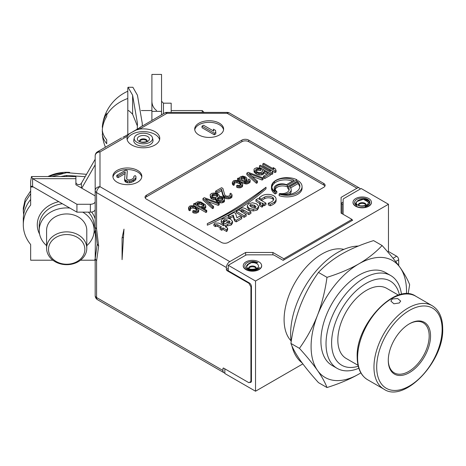 <?xml version="1.0" encoding="UTF-8"?>
<svg xmlns="http://www.w3.org/2000/svg" width="466" height="466" viewBox="0 0 466 466"><rect width="100%" height="100%" fill="white"/><g stroke="black" fill="none" stroke-linecap="round" stroke-linejoin="round"><path stroke-width="0.7" d="M398.686 265.568L398.686 259.76L395.634 261.525M343.186 214.331A2.895 1.672 0 0 1 343.127 213.999L343.127 199.64A2.895 1.672 0 0 1 343.972 198.458L361.191 188.52L388.463 204.265L388.463 251.494L396.642 256.218A2.895 1.672 60 0 1 398.686 259.76M122.075 238.015L122.075 259.661L123.991 229.144L122.075 238.015L123.484 237.2M245.64 255.24L245.64 252.479L229.79 261.63A4.823 2.784 120 0 0 226.383 267.531L226.383 269.499L228.253 268.416M95.472 229.779L95.175 258.723L96.584 260.896L96.584 297.529L222.969 370.499L222.969 368.53A0.967 0.559 -120 0 1 223.173 368.088A0.967 0.559 -120 0 1 223.651 368.134L248.879 382.702L250.924 381.52L250.924 286.817L248.879 283.276L227.064 270.682A0.967 0.559 60 0 1 226.383 269.499M97.213 244.324L95.175 227.233L96.584 228.998L98.641 246.13L97.202 244.132M97.196 244.178L95.175 258.712L95.175 295.56A4.823 4.823 0 0 0 97.586 299.737L223.971 372.707A4.823 2.784 120 0 0 224.845 372.928M360.183 189.103A4.823 2.784 120 0 0 359.338 187.984A4.823 2.784 120 0 0 356.933 188.223L227.134 113.29A4.823 2.784 -60 0 1 229.546 113.052A4.823 4.823 0 0 0 227.134 112.405L166.997 112.405A4.823 4.823 0 0 0 164.585 113.052L140.61 127.061A1.928 1.777 39.5 0 0 139.823 127.591L139.346 127.946A1.928 1.113 60 0 1 139.858 127.87L140.61 127.061M164.585 113.052A4.823 2.784 -120 0 1 166.997 113.29L227.134 113.29L227.134 112.405M356.933 188.223L341.083 197.374L341.083 213.119L341.083 203.281L343.127 202.098M245.64 252.479L272.907 252.479L283.817 258.776L351.987 219.416L341.083 213.119M131.791 145.025A16.392 9.46 180 0 1 126.991 138.338A16.392 9.46 180 0 1 127.445 136.124L128.773 134.266L130.684 132.944L135.944 130.131L139.544 129.134A16.392 9.46 180 0 1 154.968 131.645A16.392 9.46 180 0 1 159.768 138.338A16.392 9.46 180 0 1 149.65 147.081A16.392 9.46 180 0 1 131.791 145.025M198.941 134.989A14.463 8.347 0 0 0 214.698 136.8A14.463 8.347 0 0 0 223.628 129.088A14.463 8.347 0 0 0 219.393 123.181A14.463 8.347 0 0 0 203.63 121.376A14.463 8.347 0 0 0 194.706 129.088A14.463 8.347 0 0 0 198.941 134.989M117.135 182.223A14.463 8.347 0 0 0 132.892 184.029A14.463 8.347 0 0 0 141.821 176.317A14.463 8.347 0 0 0 137.587 170.416A14.463 8.347 0 0 0 121.824 168.605A14.463 8.347 0 0 0 112.894 176.317A14.463 8.347 0 0 0 117.135 182.223M248.704 140.109A4.823 2.784 180 0 0 241.889 140.109L146.446 195.213A4.823 2.784 180 0 0 145.037 197.176A4.823 2.784 180 0 0 146.446 199.145L221.437 242.442A4.823 2.784 180 0 0 228.253 242.442L323.695 187.338A4.823 2.784 180 0 0 325.111 185.369A4.823 2.784 180 0 0 323.695 183.4L248.704 140.109L248.704 141.681A4.823 2.784 0 0 0 241.889 141.681L146.446 196.786A4.823 2.784 0 0 0 145.235 197.968M342.044 213.673L342.044 204.294L341.083 203.281M343.127 205.151L343.127 213.999M351.987 219.812L352.669 220.202L283.136 260.348L274.439 255.327A2.895 1.672 0 0 0 272.394 254.838L247.516 254.838A2.895 1.672 0 0 0 245.471 255.327L228.253 265.27L255.525 281.015L255.525 391.219L224.845 373.511L224.845 368.827M388.463 204.265L255.525 281.015M243.328 265.084A9.227 5.33 0 0 0 243.299 265.195A9.227 5.33 0 0 0 245.931 269.628A9.227 5.33 0 0 0 256.516 270.647A9.227 5.33 0 0 0 261.612 265.195A9.227 5.33 0 0 0 261.589 265.084M353.082 201.72A9.227 5.33 0 0 0 353.059 201.83A9.227 5.33 0 0 0 355.686 206.257A9.227 5.33 0 0 0 366.27 207.277A9.227 5.33 0 0 0 371.373 201.83A9.227 5.33 0 0 0 371.344 201.72M351.987 219.416L351.987 220.599M283.817 258.776L283.817 259.958M272.907 254.867L272.907 252.479M248.879 283.276L249.386 282.984L228.253 270.781L228.253 265.27M249.386 282.984A2.895 1.672 60 0 1 251.436 286.526L251.436 381.223A2.895 1.672 60 0 1 250.836 382.312A2.895 1.672 60 0 1 249.607 382.277L249.386 382.405M249.607 382.277L250.924 381.52M251.436 286.526L250.924 286.817M255.525 391.219L302.848 363.899M222.969 370.499A4.823 2.784 120 0 0 223.971 372.707M97.586 299.737A4.823 2.784 120 0 1 96.584 297.529A4.823 2.784 180 0 1 95.175 295.56L95.175 258.723M388.463 251.494L387.729 251.92M343.85 249.38A53.59 30.937 120 0 0 304.566 268.952A53.59 30.937 120 0 0 284.097 319.618A53.59 30.937 120 0 0 291.04 340.856M358.313 246.071A66.522 38.41 120 0 0 290.633 333.953A66.522 38.41 120 0 0 291.163 341.794M291.932 345.871A66.522 38.41 120 0 0 302.079 362.857M408.129 293.912L409.649 284.72C407.721 279.606 404.552 273.892 400.131 267.583C395.611 261.187 389.599 253.836 382.097 245.524C375.433 252.613 367.668 258.735 358.808 263.89C349.803 269.039 339.201 273.525 326.992 277.34L318.47 272.418C310.927 283.002 304.915 294.017 300.436 305.463C295.997 317.031 292.829 329.689 290.924 343.43C292.846 348.545 296.021 354.259 300.436 360.567C304.956 366.963 310.968 374.32 318.47 382.627L326.992 387.543C339.271 383.699 349.879 379.219 358.808 374.099A67.488 38.963 120 0 0 360.865 372.858M326.992 277.34C325.064 291.163 321.895 303.82 317.48 315.307C312.96 326.823 306.943 337.838 299.44 348.347L290.924 343.43M406.48 293.848A67.488 38.963 120 0 0 400.131 267.583A67.488 38.963 120 0 0 358.808 263.89A67.488 38.963 120 0 0 317.48 315.307A67.488 38.963 120 0 0 317.48 370.406A67.488 38.963 120 0 0 358.808 374.099L360.876 372.876M382.097 245.524L373.575 240.607C361.296 244.452 350.694 248.937 341.764 254.052C332.846 259.247 325.082 265.37 318.47 272.418M390.712 275.54L385.598 272.587A53.59 30.937 120 0 0 344.304 286.945A53.59 30.937 120 0 0 320.911 340.873A53.59 30.937 120 0 0 332.013 365.402L337.122 368.356A53.59 30.937 -60 0 1 326.025 343.826A53.59 30.937 -60 0 1 349.418 289.899A53.59 30.937 -60 0 1 390.712 275.54A53.59 30.937 -60 0 1 401.465 294.384M299.44 348.347C306.983 356.706 313.001 364.062 317.48 370.406C321.913 376.755 325.087 382.47 326.992 387.543M358.82 368.251A53.59 30.937 -60 0 1 337.122 368.356M358.238 366.235A48.581 28.047 -60 0 1 331.611 342.959A48.581 28.047 -60 0 1 362.076 285.961A48.581 28.047 -60 0 1 399.432 294.885M392.302 298.974L397.661 298.537L400.696 301.083L399.257 302.987L393.892 303.78L390.863 301.083L392.302 298.974M398.512 295.164L386.71 288.349A40.495 23.376 -60 0 0 355.506 299.195A40.495 23.376 -60 0 0 337.833 339.947A40.495 23.376 120 0 0 346.215 358.482L358.016 365.297M388.277 360.416A29.888 17.254 120 0 0 409.41 372.619A29.888 17.254 120 0 0 430.543 336.009A29.888 17.254 -60 0 0 409.41 323.812A29.888 17.254 -60 0 0 388.277 360.416M388.283 360.014A28.921 16.7 120 0 0 408.898 371.338A28.921 16.7 120 0 0 429.18 336.009A28.921 16.7 -60 0 0 409.066 324.01M226.383 267.531L96.584 192.598A4.823 2.784 -60 0 1 99.992 186.691A4.823 3.938 180 0 0 95.175 190.629A4.823 2.784 0 0 0 96.584 192.598L96.584 228.998M127.445 136.124L99.992 151.968A4.823 3.938 180 0 0 95.175 155.906L95.175 227.233M151.899 120.374L151.899 74.432L161.545 74.432L161.545 114.805M151.899 111.374L161.545 111.374M171.185 112.405L171.185 103.184L163.473 103.184L161.545 101.256M202.227 112.405L202.227 110.559L171.185 110.559M142.223 125.96L142.258 123.327L137.441 95.239L132.897 87.276L128.074 87.276L127.801 87.905L127.801 110.85C127.806 109.813 129.408 110.943 132.618 114.252L137.4 126.024M137.266 129.146L137.441 123.327L132.618 95.239L128.074 87.276M102.613 127.3L102.287 127.3A43.07 35.166 0 0 1 102.357 126.49A43.14 43.14 0 0 1 127.801 91.231L127.801 98.466A43.14 35.224 180 0 0 106.702 114.916A39.575 14.685 55.6 0 0 106.749 116.354A43.07 35.166 0 0 0 102.287 130.084A43.07 24.867 0 0 0 106.749 139.794A39.575 20.772 115.8 0 0 106.749 143.732A43.07 24.867 0 0 1 102.287 134.022L103.219 134.022M127.801 134.616L127.801 98.466M102.357 126.49A43.07 35.166 0 0 1 106.749 113.57A39.575 14.685 55.6 0 0 106.702 114.916M102.613 134.022A43.07 35.166 0 0 1 102.287 131.237L102.444 131.237M102.357 130.661A43.07 24.867 0 0 0 102.287 131.237M105.444 147.192A43.14 43.14 0 0 1 102.357 134.837A43.07 35.166 0 0 1 102.287 134.022M95.175 195.912L75.894 184.781L75.894 182.223A2.895 2.359 180 0 0 78.154 184.53A2.895 2.359 180 0 0 81.404 183.225L95.175 159.238M95.175 258.578L94.639 260.209L80.484 260.209M52.885 260.209L30.651 260.209L30.651 244.516A43.385 35.422 180 0 1 29.614 243.188A43.385 35.422 0 0 1 23.3 224.787A43.385 35.422 0 0 1 29.614 206.386A43.385 35.422 180 0 1 30.651 205.057L30.651 187L33.377 187M81.76 188.171L95.175 164.801M30.651 199.495A43.385 35.422 180 0 0 29.614 200.817A43.385 35.422 0 0 0 23.3 219.218L23.3 224.787M75.894 184.781L75.894 178.67L32.579 178.67L76.925 204.271L76.925 212.147L32.579 186.54L32.579 178.67L31.467 176.544L30.651 181.379L30.651 187M32.579 186.54L31.467 186.184L30.651 186.994L30.651 181.379M75.894 178.67L75.894 176.544L31.467 176.544M76.925 212.147L90.352 212.147A4.823 2.784 0 0 0 95.175 209.362M76.925 204.271L90.352 204.271A4.823 2.784 0 0 0 95.175 201.493M62.374 203.741A27.477 22.438 0 0 0 39.208 225.899L39.208 230.355A27.477 22.438 0 0 1 69.865 208.069M88.394 212.147A27.477 22.438 0 0 1 94.161 225.899L94.161 230.355A27.477 22.438 0 0 1 86.787 245.646M46.583 245.646A27.477 22.438 0 0 1 39.208 230.355M66.685 231.864A20.102 16.415 0 0 1 86.787 248.279A20.102 16.415 0 0 1 66.685 264.688A20.102 16.415 0 0 1 46.583 248.279A20.102 16.415 0 0 1 66.685 231.864M86.787 248.279L86.787 230.355A20.102 16.415 180 0 0 66.685 213.941A20.102 16.415 180 0 0 46.583 230.355L46.583 248.279M82.738 212.147A27.477 22.438 0 0 1 94.161 230.355M66.685 264.228A18.174 14.836 0 0 1 48.511 249.392A18.174 14.836 0 0 1 66.685 234.549A18.174 14.836 0 0 1 84.859 249.392A18.174 14.836 0 0 1 66.685 264.228M60.708 176.544L66.685 175.449L85.161 176.678M23.655 214.692L23.3 210.871L25.251 201.947L30.651 193.716M23.3 210.871L23.3 208.086L25.251 199.163L30.651 190.938M51.959 176.544L66.685 172.665L86.513 174.319M48.959 176.544A39.429 32.195 0 0 1 63.114 173.241M122.861 137.301L128.773 134.266M127.166 139.713A16.392 9.46 180 0 1 138.227 132.111A16.392 9.46 180 0 1 154.968 134.4A16.392 9.46 180 0 1 159.593 139.713M136.561 144.577A9.64 5.569 0 0 0 147.617 145.642A9.64 5.569 0 0 0 152.947 139.946L152.487 137.849A9.18 5.301 0 0 0 149.871 134.761A9.18 5.301 180 0 0 140.4 133.492A9.18 5.301 180 0 0 134.272 137.849L133.812 139.946A9.64 5.569 180 0 0 136.561 144.577M152.487 137.849A9.18 5.301 0 0 1 147.413 143.272A9.18 5.301 0 0 1 136.888 142.258A9.18 5.301 180 0 1 134.272 137.849M139.713 141.186A3.856 2.225 180 0 1 146.108 140.307A3.856 2.225 0 0 1 147.046 141.186M124.859 136.526A1.928 1.113 60 0 0 124.352 136.602L122.89 137.295M243.345 264.979A9.18 5.301 180 0 0 245.966 269.389A9.18 5.301 0 0 0 256.492 270.402A9.18 5.301 0 0 0 261.566 264.979A9.18 5.301 0 0 0 258.95 261.892A9.18 5.301 180 0 0 249.479 260.622A9.18 5.301 180 0 0 243.345 264.979L243.299 265.195M257.861 262.742A7.642 4.415 0 0 0 247.056 262.737A7.642 4.415 0 0 0 247.05 268.981A7.642 4.415 0 0 0 259.533 267.525A6.268 3.617 180 0 1 258.589 268.224L257.226 269.01A6.268 3.617 180 0 1 250.399 269.791A6.268 3.617 180 0 1 246.531 266.453A6.268 3.617 180 0 1 248.366 263.89L249.729 263.104C252.287 261.834 254.995 261.711 257.861 262.742L251.36 262.655L248.366 264.315L246.531 266.797M256.119 268.317A3.856 2.225 0 0 0 255.182 267.437A3.856 2.225 180 0 0 248.792 268.317M353.106 201.609A9.18 5.301 180 0 0 355.721 206.019A9.18 5.301 0 0 0 366.253 207.032A9.18 5.301 0 0 0 371.326 201.609A9.18 5.301 0 0 0 368.705 198.522A9.18 5.301 180 0 0 359.239 197.258A9.18 5.301 180 0 0 353.106 201.609L353.059 201.83M367.616 199.372A7.642 4.415 0 0 0 356.81 199.372A7.642 4.415 0 0 0 356.816 205.617L355.605 203.473L357.439 200.916L358.808 200.13A6.268 3.617 180 0 1 365.635 199.343A6.268 3.617 180 0 1 369.503 202.687A6.268 3.617 180 0 1 367.668 205.25L366.305 206.036A6.268 3.617 180 0 1 365.099 206.578A7.642 4.415 0 0 0 367.616 199.372M369.503 202.716L363.433 199.302L357.439 201.277L356.269 202.087L355.61 203.537M365.88 204.947A3.856 2.225 0 0 0 364.942 204.067A3.856 2.225 180 0 0 358.552 204.947M223.564 129.874A14.463 8.347 0 0 0 219.393 124.76A14.463 8.347 0 0 0 204.271 122.803A14.463 8.347 0 0 0 194.771 129.874M215.81 132.332L215.81 133.911L214.278 134.796L202.011 127.707L202.011 126.135L203.543 125.249L213.725 131.127L213.428 129.187L215.519 130.393L215.81 132.332L214.278 133.218L202.011 126.135M213.463 130.975L213.428 129.187M214.278 133.218L214.278 134.796M141.757 177.103A14.463 8.347 0 0 0 137.587 171.989A14.463 8.347 0 0 0 122.459 170.038A14.463 8.347 0 0 0 112.964 177.103M127.3 170.772L126.67 178.676L127.201 179.573L129.018 180.033L131.849 179.305L133.888 177.826L133.859 176.334L135.14 175.595L135.926 176.346L135.95 177.54L135.449 178.431L132.897 180.202L131.103 180.942L127.492 181.216L124.882 179.707L124.608 178.961L125.255 171.954L118.096 176.09L116.791 175.333L125.995 170.02L127.3 170.772L126.781 178.862M125.104 173.62L118.096 177.662L116.791 176.911L116.791 175.333M135.95 177.54L135.95 179.113L135.449 180.004L132.897 181.781L129.56 182.8L127.492 182.788L125.669 182.031L124.608 180.534L124.608 178.961M133.859 176.334L133.859 177.849M135.449 178.431L135.449 180.004M133.923 179.614L133.923 181.187M132.897 180.202L132.897 181.781M131.103 180.942L131.103 182.515M129.56 181.227L129.56 182.8M127.492 181.216L127.492 182.788M126.193 180.761L126.193 182.334M125.669 180.459L125.669 182.031M124.882 179.707L124.882 181.286M118.096 176.09L118.096 177.662M324.913 186.155A4.823 2.784 0 0 0 323.695 184.979L248.704 141.681M266.004 188.817A236.303 136.427 180 0 1 207.312 225.2L207.312 223.622A278.872 161.003 0 0 0 241.062 204.766A661.737 382.05 0 0 0 266.004 187.245L266.004 188.817M287.353 186.924L287.353 185.351L296.988 179.789L296.988 181.361L287.353 186.924A7.479 4.322 0 0 0 275.22 189.458M275.167 193.961A15.471 8.936 180 0 1 271.468 188.159L271.468 186.586A15.471 8.936 0 0 0 275.167 192.382L275.167 193.961L276.821 193.006L276.821 191.433L275.167 192.382M302.067 186.586L302.067 188.159A15.128 8.732 180 0 1 294.378 195.761A15.128 8.732 180 0 1 279.128 195.638L279.128 194.066L279.816 193.483A7.374 4.258 0 0 0 289.17 189.382A7.374 4.258 0 0 0 287.755 186.878L298.275 180.802A15.128 8.732 0 0 1 302.067 186.586A15.128 8.732 0 0 1 294.378 194.188A15.128 8.732 0 0 1 279.128 194.066M289.042 190.169A7.374 4.258 0 0 0 287.755 188.45L287.755 186.878M259.486 199.396L259.294 197.666L261.385 196.198A11.254 6.495 0 0 1 261.927 195.848A8.213 4.742 0 0 1 270.921 194.724A8.213 4.742 0 0 1 276.082 199.122A8.213 4.742 0 0 1 274.509 201.918L274.509 203.491A15.361 8.866 180 0 1 270.193 205.803L268.253 204.836L268.253 203.258L270.758 202.221A7.252 4.188 0 0 0 273.67 199.512A4.52 2.61 0 0 0 273.734 199.081A4.52 2.61 0 0 0 272.767 197.468A5.609 3.239 0 0 0 264.682 197.025A21.797 12.588 0 0 0 261.216 199.221L259.294 197.666M273.536 199.885A4.52 2.61 0 0 0 272.767 199.046A5.609 3.239 0 0 0 264.682 198.598A21.797 12.588 0 0 0 261.513 200.561M276.082 199.122L276.082 200.7A8.213 4.742 180 0 1 274.509 203.491M259.667 204.201L262.073 205.593L262.906 204.44L262.929 206.193L262.073 207.166L259.667 205.78L259.667 204.201L260.756 203.118M260.75 203.205L259.946 202.046L255.951 199.739L258.018 198.545L265.958 203.129L265.958 204.702L264.082 205.786L262.929 205.122M260.302 203.863L255.951 201.312L255.951 199.739M258.63 206.275L256.667 203.916L252.572 202.774L248.646 203.659L247.155 205.908L249.1 208.285L253.201 209.397L257.104 208.541L258.63 206.275L258.642 208.052L257.104 210.114L253.201 210.97L249.1 209.857L247.155 207.12M240.433 210.632L241.126 211.634L246.176 214.552L246.176 216.125L244.126 217.307L236.186 212.723L236.186 211.15L238.237 209.962L239.39 210.632L239.373 209.549L239.314 210.585M239.373 209.549L240.479 208.407L242.763 207.836L245.058 208.43L250.918 211.814L250.918 213.387L248.838 214.593L243.45 211.477L242.18 211.115L240.875 211.465M241.697 217.139L241.697 218.711L236.21 221.88L234.573 220.936L233.163 216.556L230.023 218.373L228.212 217.325L228.212 215.752L233.955 212.438L235.534 213.346L236.955 217.779L239.879 216.09L241.697 217.139L236.21 220.307L234.573 219.358L233.163 214.983L230.023 216.795L228.212 215.752M224.536 225.206L222.789 224.274L222.789 222.701L227.542 219.958L224.047 219.655L224.047 221.234L223.663 221.554M222.789 222.701L227.49 224.28L231.13 223.494L232.534 221.379L232.551 223.197L231.13 225.066L227.49 225.859L225.812 225.626M221.344 223.202L221.134 220.738L221.344 223.202L222.789 223.016M225.859 220.931L224.047 221.234M213.9 224.158L215.141 223.063L218.956 223.097L223.575 225.765L224.816 225.049L226.406 225.969L225.165 226.68L227.629 228.107L227.629 229.68L226.744 231.567L223.086 229.458L221.688 230.262L220.098 229.348L220.098 227.769L221.496 226.965L217.709 224.781L217.709 226.354L215.956 226.173L215.443 226.627L213.9 225.736L213.9 224.158L215.443 225.049L215.956 224.6L217.709 224.781M220.133 227.752L217.709 226.354M276.058 170.41L275.062 170.987L262.789 163.898L263.791 163.327L273.973 169.205L273.14 167.574L275.231 168.779L276.058 170.41L276.058 171.983L275.062 172.56L271.934 170.754M269.814 169.531L262.789 165.477L262.789 163.898M272.738 172.327L271.736 172.903L259.469 165.82L260.465 165.244L270.647 171.121L269.814 169.49L271.905 170.696L272.738 172.327L272.738 173.9L271.736 174.476L270.408 173.713M263.587 169.77L261.269 168.436M261.129 168.354L259.469 167.393L259.469 165.82M261.269 168.395L260.273 168.972L257.879 168.546L255.956 169.356L255.572 170.48L257.162 171.971L259.23 172.589L261.176 172.368L262.579 171.261L262.457 170.422L263.622 169.752L270.408 173.672L264.758 176.934L263.453 176.177L268.27 173.399L264.094 170.987L264.047 171.919L262.48 173.125L259.778 173.48L258.234 173.166L255.549 172.001L254.034 170.166L254.081 169.234L254.652 168.599L256.737 167.696L261.269 168.395L261.269 169.968L260.273 170.544L257.879 170.119L255.921 170.975M266.907 174.185L264.094 172.56L264.047 173.492L262.48 174.698L259.778 175.053L258.234 174.738L256.597 174.179L254.576 172.63L254.034 171.738L254.034 170.166M270.408 173.672L270.408 175.245L264.758 178.507L263.453 177.756L263.453 176.177M257.448 181.152L257.448 182.73L256.451 183.307L246.84 174.686L246.84 173.107L248.168 172.344L263.098 177.89L262.102 178.466L249.071 173.632L257.448 181.152L256.451 181.728L246.84 173.107M263.098 177.89L263.098 179.468L262.102 180.045L252.059 176.317M250.184 180.225L250.114 182.142L249.211 182.963L246.957 183.965L245.081 183.837L237.532 180.057L237.532 178.484L238.365 178L240.002 178.565L239.623 177.581L240.194 176.946L242.71 176.096L245.198 176.771L246.695 178.018L246.741 179.194L244.178 180.977L244.965 181.431L247.172 181.361L248.57 180.249L248.285 179.509L249.118 179.031L249.636 179.334L250.184 180.225L249.211 181.391L246.957 182.387L245.937 182.375L244.132 181.909L237.532 178.484M246.887 178.507L246.741 180.767L245.78 181.624M234.328 183.348L234.328 184.92L233.495 185.404L232.336 183.965L232.336 182.387L233.379 180.884L234.637 180.459L237.27 180.441L240.38 181.664L242.495 183.458L242.704 184.542L241.732 185.707L240.31 186.225L237.841 186.144L236.629 185.637L237.462 185.159L239.431 185.526L241.26 184.472L241.044 183.388L239.029 181.839L236.111 181.117L234.59 181.391L233.687 182.212L234.328 183.348L233.495 183.825L232.336 182.387M240.963 184.868L239.029 183.418L237.392 182.853L236.111 182.689L234.247 183.278M242.704 184.542L242.471 186.551L240.31 187.798L237.841 187.716L236.629 187.21L236.629 185.637M232.074 194.899L231.928 197.159L231.025 197.98L229.103 198.79L226.208 198.656L224.478 197.846L223.144 196.501L221.554 190.786L216.906 193.477L215.601 192.72L215.601 191.147L221.583 187.693L222.888 188.445L224.758 194.899L225.474 195.697L227.111 196.256L229.225 195.941L230.454 194.928L229.983 193.693L230.816 193.215L232.074 194.899L231.025 196.407L229.103 197.217L226.208 197.083L224.478 196.273L223.144 194.928L221.554 189.213L216.906 191.899L215.601 191.147M230.053 195.37L229.983 193.693M215.81 199.798L212.205 199.203L210.446 197.805L210.213 194.561L211.774 193.355L214.482 192.994L217.401 193.722L219.16 195.12L219.206 196.297L221.082 196.425L223.243 197.287L224.501 198.97L224.449 199.902L223.884 200.531L222.125 201.248L219.23 201.108L216.806 200.095L215.88 198.219L213.842 198.19L211.418 197.176L210.16 195.493M224.501 198.97L224.449 201.475L223.884 202.11L222.125 202.821L220.511 202.85L216.806 201.667L215.81 200.135L215.81 198.563M213.579 206.485L213.579 208.057L212.583 208.634L202.972 200.013L202.972 198.44L204.3 197.671L219.23 203.223L218.234 203.793L205.203 198.959L213.579 206.485L212.583 207.055L202.972 198.44M219.23 203.223L219.23 204.795L218.234 205.372L208.191 201.644M206.764 210.416L205.937 210.894L193.664 203.811L194.497 203.333L196.064 204.236L195.586 203.001L197.91 201.661L200.904 202.04L205.436 204.854L205.745 206.182L205.343 206.718L203.421 207.521L201.283 207.248L206.764 210.416L206.764 211.989L205.937 212.467L196.798 207.195M196.157 206.822L193.664 205.384L193.664 203.811M205.745 206.182L205.745 207.754L204.16 208.914M190.46 208.675L190.46 210.248L189.627 210.731L188.747 210.032L188.468 207.714L189.511 206.211L190.769 205.786L193.402 205.768L196.512 206.991L198.627 208.785L198.836 209.869L197.864 211.034L196.442 211.552L193.972 211.471L192.761 210.964L193.594 210.486L195.563 210.853L197.392 209.799L197.176 208.716L195.161 207.166L192.237 206.444L190.722 206.718L189.819 207.539L190.46 208.675L189.627 209.152L188.468 207.714M197.089 210.195L195.161 208.745L193.524 208.18L192.237 208.017L190.378 208.605M198.836 209.869L198.598 211.879L196.442 213.125L193.972 213.044L192.761 212.537L192.761 210.964M207.312 223.622A236.303 136.427 0 0 0 266.004 187.245M287.353 185.351A7.479 4.322 0 0 0 279.396 184.763A7.479 4.322 0 0 0 275.091 188.672A7.479 4.322 0 0 0 276.821 191.433M296.988 179.789A15.471 8.936 0 0 0 280.462 178.472A15.471 8.936 0 0 0 271.468 186.586M294.081 180.26A13.124 7.578 0 0 0 274.352 181.693A14.982 8.65 0 0 0 271.853 186.476A14.982 8.65 0 0 0 274.591 191.462L275.622 190.868A7.712 4.45 0 0 1 274.183 188.276A7.712 4.45 0 0 1 278.394 184.309A7.712 4.45 0 0 1 286.427 184.676L294.081 180.26M292.543 181.146A13.124 7.578 0 0 0 274.352 183.266A14.982 8.65 0 0 0 271.911 187.262M274.672 191.415A7.712 4.45 180 0 1 274.183 189.854L274.183 188.276M279.629 194.019A14.539 8.394 0 0 0 299.865 186.295A14.539 8.394 0 0 0 297.925 182.113L289.596 186.918A7.916 4.573 0 0 1 291.198 189.679A7.916 4.573 0 0 1 279.88 193.804L279.629 194.019M299.801 187.082A14.539 8.394 0 0 0 297.925 183.686L290.592 187.92M297.925 182.113L297.925 183.686M291.198 189.679L291.198 191.252A7.916 4.573 180 0 1 288.996 194.421M261.216 199.221L261.216 200.392M268.253 203.258L270.193 204.23A15.361 8.866 0 0 0 274.509 201.918M270.193 204.23L270.193 205.803M265.958 203.129L264.082 204.213L261.607 202.786L262.906 204.44M264.082 204.213L264.082 205.786M262.073 205.593L262.073 207.166M255.875 207.201L255.875 206.49L255.45 207.586L253.556 207.83L251.325 207.003L249.694 205.36L250.283 204.603L254.448 205.203L255.968 206.863M255.508 207.556L254.448 206.776C252.467 205.768 251.075 205.57 250.283 206.176L250.207 206.222M250.918 211.814L248.838 213.014L243.45 209.904L243.45 211.477M240.439 210.714L240.963 209.84L242.18 209.543L243.45 209.904M246.176 214.552L244.126 215.735L236.186 211.15M248.838 213.014L248.838 214.593M244.126 215.735L244.126 217.307M236.21 220.307L236.21 221.88M234.573 219.358L234.573 220.936M233.163 214.983L233.163 216.556M230.023 216.795L230.023 218.373M221.344 221.63L223.663 221.327L223.453 220.569L224.047 219.655M232.534 221.379L230.466 219.096L227.053 217.907L222.684 218.682L221.134 220.738M229.563 222.696L226.325 222.323L228.981 220.791L230.157 221.967L229.563 222.696M223.663 221.327L223.663 222.195M228.981 220.791L228.981 222.364L227.926 222.969M229.546 222.707L228.981 222.364M227.629 228.107L226.744 229.994L223.086 227.886L221.688 228.69L220.098 227.769M215.443 225.049L215.443 226.627M226.406 225.969L226.406 227.396M226.744 229.994L226.744 231.567M223.086 227.886L223.086 229.458M221.688 228.69L221.688 230.262M273.14 167.574L273.14 168.721M275.062 170.987L275.062 172.56M269.814 169.49L269.814 170.643M271.736 172.903L271.736 174.476M262.457 170.422L262.457 171.418M264.758 176.934L264.758 178.507M264.094 170.987L264.094 172.56M264.047 171.919L264.047 173.492M263.476 172.548L263.476 174.121M262.48 173.125L262.48 174.698M261.391 173.451L261.391 175.024M259.778 173.48L259.778 175.053M258.234 173.166L258.234 174.738M256.597 172.601L256.597 174.179M255.549 172.001L255.549 173.573M254.576 171.057L254.576 172.63M260.273 168.972L260.273 170.544M258.898 168.558L258.898 170.137M257.879 168.546L257.879 170.119M256.952 168.779L256.952 170.352M255.956 169.356L255.956 170.929M262.102 178.466L262.102 180.045M256.451 181.728L256.451 183.307M243.136 180.371L244.965 179.317L245.436 178.443L244.108 177.097L242.233 176.975L241.237 177.552L240.928 178.332L241.569 179.468L243.136 180.371M239.623 177.581L239.623 178.42M246.741 179.194L246.741 180.767M246.007 179.923L246.007 181.495M248.285 179.509L248.285 180.627M250.114 180.563L250.114 182.142M249.211 181.391L249.211 182.963M248.215 181.961L248.215 183.54M246.957 182.387L246.957 183.965M245.937 182.375L245.937 183.948M245.081 182.264L245.081 183.837M244.132 181.909L244.132 183.482M239.955 179.497L239.955 181.07M238.481 178.839L238.481 180.412M241.237 177.552L241.237 179.101M242.233 176.975L242.233 178.548L241.254 179.119M243.421 176.894L243.421 178.466L242.233 178.548M244.108 177.097L244.108 178.67L243.421 178.466M244.633 177.4L244.633 178.973L244.108 178.67M245.25 177.948L245.25 178.938M244.988 179.288L244.633 178.973M242.471 184.979L242.471 186.551M241.732 185.707L241.732 187.28M240.31 186.225L240.31 187.798M239.122 186.307L239.122 187.88M237.841 186.144L237.841 187.716M241.044 183.388L241.044 184.752M240.689 182.992L240.689 184.565M239.809 182.293L239.809 183.866M239.029 181.839L239.029 183.418M237.392 181.28L237.392 182.853M236.111 181.117L236.111 182.689M234.59 181.391L234.59 182.963M233.495 183.825L233.495 185.404M232.621 183.126L232.621 184.705M230.431 194.339L230.431 194.957M231.928 195.586L231.928 197.159M231.025 196.407L231.025 197.98M230.361 196.792L230.361 198.365M229.103 197.217L229.103 198.79M227.915 197.299L227.915 198.871M226.208 197.083L226.208 198.656M224.996 196.57L224.996 198.149M224.478 196.273L224.478 197.846M223.598 195.574L223.598 197.147M223.144 194.928L223.144 196.501M221.554 189.213L221.554 190.786M216.906 191.899L216.906 193.477M212.915 194.206L212.251 194.584L211.704 195.807L213.032 197.147L215.764 197.38L217.756 196.233L217.902 195.545L217.354 194.654L215.03 193.885L212.915 194.206L212.915 195.778L212.071 196.402M221.909 200.164L222.981 199.244L222.859 198.411L221.886 197.462L219.323 197.135L217.331 198.289L217.447 199.122L218.42 200.065L221.909 200.164M224.449 199.902L224.449 201.475M223.884 200.531L223.884 202.11M223.214 200.916L223.214 202.494M222.125 201.248L222.125 202.821M220.511 201.271L220.511 202.85M219.23 201.108L219.23 202.687M217.593 200.549L217.593 202.122M216.806 200.095L216.806 201.667M216.096 199.302L216.096 200.875M215.286 198.26L215.286 199.832M213.842 198.19L213.842 199.763M212.205 197.631L212.205 199.203M211.418 197.176L211.418 198.749M210.446 196.233L210.446 197.805M219.276 195.959L219.276 196.297M212.251 194.584L212.251 196.163M213.842 193.972L213.842 195.545L212.915 195.778M215.03 193.885L215.03 195.464L213.842 195.545M216.574 194.206L216.574 195.778L215.03 195.464M217.354 194.654L217.354 196.227L216.574 195.778M217.535 196.524L217.354 196.227M211.849 195.12L211.849 196.04M217.733 197.753L217.663 199.425M218.397 197.368L218.397 198.941L217.733 199.326M219.323 197.135L219.323 198.708L218.397 198.941M220.773 197.205L220.773 198.778L219.323 198.708M221.886 197.462L221.886 199.04L220.773 198.778M222.41 197.765L222.41 199.337L221.886 199.04M222.859 198.411L222.859 199.401M222.649 199.681L222.41 199.337M218.234 203.793L218.234 205.372M212.583 207.055L212.583 208.634M199.978 206.496L203.042 206.537L204.038 205.96L204.178 205.279L201.545 203.182L199.908 202.617L197.963 202.838L196.891 203.753L196.914 204.347L199.978 206.496M195.516 203.345L195.516 203.922M205.343 206.718L205.343 208.29M204.347 207.288L204.347 208.867M203.421 207.521L203.421 208.483M202.827 207.562L202.827 208.139M205.937 210.894L205.937 212.467M197.299 203.223L197.264 204.842M197.963 202.838L197.963 204.411L197.299 204.795M198.889 202.605L198.889 204.178L197.963 204.411M199.908 202.617L199.908 204.19L198.889 204.178M201.545 203.182L201.545 204.755L199.908 204.19M203.112 204.085L203.112 205.657L201.545 204.755M203.729 204.632L203.729 206.141M203.683 206.164L203.112 205.657M198.598 210.306L198.598 211.879M197.864 211.034L197.864 212.607M196.442 211.552L196.442 213.125M195.254 211.634L195.254 213.212M193.972 211.471L193.972 213.044M197.176 208.716L197.176 210.084M196.821 208.319L196.821 209.892M195.941 207.62L195.941 209.193M195.161 207.166L195.161 208.745M193.524 206.607L193.524 208.18M192.237 206.444L192.237 208.017M190.722 206.718L190.722 208.29M189.627 209.152L189.627 210.731M188.747 208.459L188.747 210.032M98.641 246.13L96.584 260.896M139.544 129.134L166.997 113.29L166.997 112.405M229.79 261.63L99.992 186.691L99.992 151.968A4.823 2.784 -120 0 0 97.586 151.73A4.823 4.823 0 0 0 95.175 155.906M342.044 204.294L343.127 203.671M227.064 270.682L228.253 269.995M223.651 368.134L222.969 368.53M396.642 256.218L393.059 258.286M415.788 296.23A48.208 27.832 120 0 0 378.642 309.15A48.208 27.832 120 0 0 357.603 357.661A48.208 27.832 120 0 0 367.587 379.726C360.8 375.59 357.329 368.041 357.177 357.067C355.663 324.074 395.949 282.058 415.788 296.23L432.151 305.679A48.208 27.832 -60 0 0 395.005 318.593A48.208 27.832 -60 0 0 373.965 367.103A48.208 27.832 120 0 0 383.949 389.174L367.587 379.726M376.691 367.103A46.28 26.719 -60 0 1 409.41 310.426A46.28 26.719 -60 0 1 442.135 329.322A46.28 26.719 120 0 1 409.41 385.999A46.28 26.719 120 0 1 376.691 367.103M163.473 113.692L163.473 103.184M132.618 114.252L132.618 95.239M39.604 234.136A29.405 24.011 0 0 1 37.28 224.787A29.405 24.011 0 0 1 58.774 201.661M91.61 212.047A29.405 24.011 0 0 1 95.175 218.839M95.46 229.721A29.405 24.011 0 0 1 93.771 234.136M81.404 183.225L81.404 187.967M90.352 204.271L90.352 212.147M66.685 175.449L66.685 176.544M66.685 172.665L66.685 172.269A43.14 43.14 0 0 0 47.951 176.544M135.944 130.131L139.858 127.87M139.101 141.431A6.046 3.489 0 0 0 147.658 141.431A6.046 3.489 0 0 0 147.658 136.491A6.046 3.489 180 0 0 139.101 136.491A6.046 3.489 180 0 0 139.101 141.431M147.233 140.994A3.856 2.225 0 0 0 146.108 139.515A3.856 2.225 0 0 0 141.984 139.014A3.856 2.225 0 0 0 139.526 140.994M251.36 262.655A6.046 3.489 180 0 1 256.731 263.622A6.046 3.489 0 0 1 256.731 268.562A6.046 3.489 0 0 1 248.18 268.562A6.046 3.489 180 0 1 246.584 266.925M248.366 263.89L248.366 264.315M249.729 263.104L249.729 263.465M256.306 268.125A3.856 2.225 0 0 0 255.182 266.645A3.856 2.225 0 0 0 251.063 266.144A3.856 2.225 0 0 0 248.605 268.119M363.433 199.302A6.046 3.489 180 0 1 366.492 200.252A6.046 3.489 0 0 1 366.492 205.191A6.046 3.489 0 0 1 357.94 205.191A6.046 3.489 180 0 1 356.269 202.087M357.439 200.916L357.439 201.277M366.066 204.755A3.856 2.225 0 0 0 364.942 203.281A3.856 2.225 0 0 0 360.818 202.78A3.856 2.225 0 0 0 358.36 204.755M358.808 200.13L358.808 200.555M323.695 183.4L323.695 184.979M241.889 140.109L241.889 141.681M146.446 195.213L146.446 196.786M274.352 181.693L274.352 183.266M272.767 197.468L272.767 199.046M264.682 197.025L264.682 198.598M259.946 202.046L259.946 203.619M249.1 208.285L249.1 209.857M257.104 208.541L257.104 210.114M253.201 209.397L253.201 210.97M250.283 204.603L250.283 206.176M254.448 205.203L254.448 206.776M242.18 209.543L242.18 211.115M240.963 209.84L240.963 211.413M231.13 223.494L231.13 225.066M227.49 224.28L227.49 225.859M223.604 223.167L223.604 224.746M215.956 224.6L215.956 226.173M359.338 187.984L229.546 113.052M383.949 389.174C404.156 403.393 444.162 361.476 442.7 328.536C442.566 317.527 439.048 309.907 432.151 305.679M204.073 112.405L202.227 110.559M141.355 110.559L151.899 110.559M142.258 123.327L142.258 125.936M156.593 110.559C153.559 108.199 151.992 105.1 151.899 101.256M69.644 172.368A43.14 43.14 0 0 0 66.685 172.269M121.533 137.907L97.586 151.73M124.352 136.602L130.684 132.944M133.014 131.604L139.346 127.946M139.823 127.591L140.639 126.874M147.239 141.093L147.262 140.948C147.699 141.88 141.082 142.8 140.103 141.454L139.52 141.093M256.312 268.224L256.335 268.078C256.772 269.01 250.155 269.93 249.182 268.585L248.599 268.224M366.072 204.854L366.095 204.708C366.532 205.646 359.915 206.56 358.937 205.215L358.36 204.854"/></g></svg>
